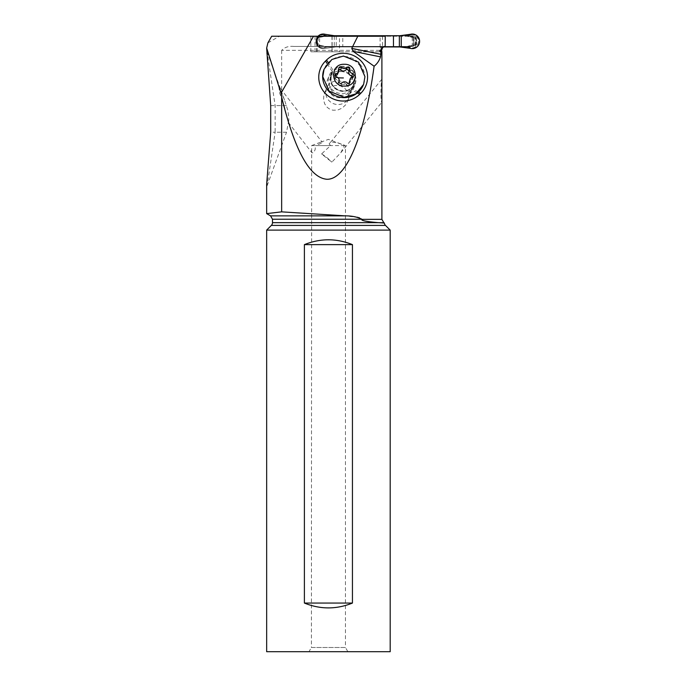 <?xml version="1.0" encoding="UTF-8"?>
<svg xmlns="http://www.w3.org/2000/svg" width="686" height="686" viewBox="0 0 686 686"><rect width="100%" height="100%" fill="white"/><g stroke="black" fill="none" stroke-linecap="round" stroke-linejoin="round"><path stroke-width="0.51" stroke-dasharray="3.43 2.57" d="M407.527 46.639L406.721 46.639A4.862 4.845 90 0 1 405.074 46.931L415.03 44.95A0.969 0.969 90 0 0 415.519 44.11L415.519 38.562L416.325 38.562L416.788 40.508C416.488 37.301 415.322 36.006 413.289 36.632L414.464 37.464L412.243 37.327A24.319 24.224 -90 0 1 406.721 36.032A4.862 4.845 90 0 0 405.074 35.741L326.768 35.741A4.862 4.845 90 0 0 325.121 36.032A24.319 24.224 -90 0 1 319.599 37.327L319.599 45.336A24.319 24.224 -90 0 1 325.121 46.639A4.862 4.845 90 0 0 326.768 46.931L323.989 47.188L324.289 47.6C315.474 49.684 312.807 37.267 320.971 34.943L327.428 35.775L335.797 35.741M412.243 37.327L412.243 45.336L414.85 45.027M406.721 46.639A24.319 24.224 -90 0 1 412.243 45.336M405.074 46.931L326.768 46.931L383.08 46.931L342.794 46.931L342.794 36.229M399.792 35.741L405.074 35.741M326.768 35.741L328.037 35.741M406.344 46.931L399.792 46.931M328.037 46.931L323.989 47.188L320.877 45.679L319.959 46.039C318.038 45.945 317.069 44.65 317.043 42.163L317.043 40.508C317.189 37.91 318.158 36.624 319.959 36.632L320.877 36.993L323.989 35.483L327.428 35.775M322.051 46.065L326.339 46.725M334.262 36.229L334.262 46.957L335.797 46.931L325.113 48.372A7.297 7.272 -90 0 1 318.004 36.229A7.297 7.272 90 0 0 325.113 48.372L335.771 46.931M327.488 46.905L324.332 47.591L325.113 48.372M325.113 34.3L324.289 35.072M324.264 47.523L326.802 46.811M319.599 45.336L318.15 45.207L318.15 37.464L317.164 37.721A0.969 0.969 90 0 0 316.675 38.562L316.675 44.11A0.969 0.969 90 0 0 317.164 44.95L318.15 45.207M319.959 46.039L318.561 45.207L320.877 45.679M323.715 46.082L319.993 45.362M326.802 35.861L318.15 37.464M318.295 37.447L319.599 37.327M335.771 35.741L334.262 35.715M324.332 35.072L327.488 35.766M324.221 35.123C320.362 33.614 315.963 37.258 316.152 41.443C316.915 46.288 319.599 48.32 324.221 47.548M318.561 45.207L317.344 45.027M316.675 44.11L317.489 44.11L317.489 38.562L319.959 36.632M319.993 37.31L320.877 36.993M323.715 36.59L322.051 36.598M326.339 35.938L324.264 35.149M317.326 39.574L317.043 40.508M317.489 44.11L318.098 45.027M317.326 43.098L317.043 42.163M401.267 35.715L399.767 35.741M414.198 37.447L408.796 36.59L410.597 36.598L409.962 35.483L406.344 35.741M406.772 35.766L410.057 35.072L410.417 34.3M410.417 48.372L410.057 47.591L406.772 46.905M408.796 36.59L407.21 35.861L413.615 34.943C422.713 36.615 418.546 50.515 410.091 47.6L410.057 47.591M413.795 37.447L415.03 37.721A0.969 0.969 90 0 1 415.519 38.562M399.767 46.931L401.267 46.957M406.807 46.897L410.031 47.523L407.21 46.811M410.091 35.123C415.141 34.437 417.98 36.547 418.597 41.443C418.46 45.773 414.164 48.963 410.091 47.548M408.796 46.082L413.289 46.039C415.913 46.125 417.088 44.83 416.788 42.163L416.788 40.508M413.289 36.632L410.597 36.598M410.597 46.065L409.962 47.188L407.398 46.725M407.03 46.862L407.484 46.965M412.32 45.362L411.54 45.679M414.464 45.207L413.289 46.039M415.605 45.027L416.788 42.163M416.162 39.574L416.162 43.098M416.325 38.562L415.605 37.636M412.32 37.31L411.54 36.993M407.398 35.938L410.031 35.149M407.03 35.809L407.484 35.706M413.221 36.229L413.221 46.442L294.028 46.442L413.306 46.442L413.306 36.229L310.827 36.229L413.306 36.229M383.56 46.442C381.184 46.657 379.873 47.951 379.624 50.335L379.624 51.793L381.896 51.793M294.028 46.442C288.909 45.876 284.784 47.171 281.654 50.335L379.624 50.335M361.796 219.177L361.805 219.366C360.922 220.566 366.487 221.664 378.518 222.658L384.366 223.036M281.654 50.335L281.654 211.854L349.766 216.219M352.441 216.502L354.611 216.793M355.871 216.99L357.123 217.222M357.946 217.393L358.769 217.591M359.31 217.736L359.85 217.899M361.376 218.594L361.788 219.108M344.792 88.28L347.022 91.006L348.256 94.394L348.394 97.892L347.596 101.219L345.538 104.915L342.125 108.139L337.486 110.137L332.779 110.197L329.006 108.714L327.042 107.17L324.735 103.938L323.612 100.13L323.758 96.006L325.275 92.01L328.054 88.666L331.792 86.376L336.063 85.398L340.41 85.879L344.792 88.28M381.896 100.156L381.793 102.257C380.43 102.274 380.884 82.56 381.793 79.362L381.896 79.808L381.793 79.362M347.871 651.7L308.966 651.7L347.871 651.7L345.444 647.49L311.401 647.49L311.658 145.578L344.372 145.578C339.544 142.962 330.052 140.579 329.177 143.983L330.583 145.578L321.58 153.947L331.853 162.153L340.908 152.584L381.793 102.257M381.596 51.793L380.113 51.793L380.113 36.229L385.24 36.229M385.172 36.229L385.172 46.442L383.611 46.931M267.892 42.892L279.425 36.229L271.69 36.229M310.827 36.229L310.827 51.793L339.493 51.793L339.493 36.229L380.113 36.229M317.052 36.229L317.052 51.793L310.827 51.793M339.493 51.793L380.113 51.793M379.624 51.793L317.052 51.793M332.135 51.793L332.135 36.229M331.973 36.229L331.973 51.793M316.675 51.793L316.675 36.229M266.657 53.491L267.171 52.187L275.146 105.601L275.146 132.218L286.534 132.218L288.866 119.776M266.657 184.32L267.171 185.632L275.146 132.218L270.704 132.218M266.657 230.11L390.188 230.11M390.188 651.7L266.657 651.7M352.441 603.063C336.432 609.511 320.413 609.511 304.395 603.063L304.395 244.628C320.413 238.188 336.432 238.188 352.441 244.628L352.441 603.063L304.395 603.063M330.583 145.578L315.483 145.578L321.477 143.194L322.094 142.053L320.825 142.148L328.423 139.387L345.444 145.578L345.444 647.49L311.401 647.49L308.966 651.7M311.401 150.311L311.864 152.661L313.099 152.867L313.888 152.232L315.123 149.668L315.483 145.578M340.908 152.584L344.372 145.578M270.704 105.601L284.175 105.601L279.691 93.193L278.859 86.505L322.103 142.071M284.175 105.601L288.386 122.485L288.866 119.767L288.026 110.969L284.527 100.045L278.859 86.505M311.658 145.578L320.825 142.148M286.516 105.601L275.146 105.601M381.845 79.199L329.177 143.983M321.58 153.947A7.297 0.797 -140.8 0 1 326.733 157.48A7.297 0.797 -140.8 0 1 331.853 162.153M304.395 244.628L352.441 244.628M350.52 93.039L349.508 94.042A13.377 12.983 -159.3 0 1 327.445 80.048A13.377 12.983 -159.3 0 1 330.412 75.494L331.424 74.5A13.377 12.983 -159.3 0 1 353.487 88.494A13.377 12.983 -159.3 0 1 350.52 93.039L352.132 88.777A13.377 12.983 20.7 0 0 351.884 70.349A13.377 12.983 20.7 0 0 333.036 70.229L328.174 62.606M363.537 84.464A21.155 20.537 20.7 0 0 364.823 77.252C364.712 71.533 362.594 66.602 358.469 62.469C354.233 58.473 349.191 56.441 343.334 56.381A21.155 20.537 20.7 0 0 323.955 69.518M364.823 77.252C364.12 71.919 361.771 67.271 357.766 63.309C353.684 59.416 348.874 57.109 343.334 56.381M327.222 63.695L332.024 71.233L333.036 70.229L331.424 74.5M330.412 75.494L332.024 71.233A13.377 12.983 20.7 0 0 332.273 89.66A13.377 12.983 20.7 0 0 351.121 89.772L349.508 94.042M358.435 92.061L352.132 88.777L351.121 89.772L357.329 93.013M341.079 71.593A12.159 11.799 20.7 0 0 329.94 79.139A12.159 11.799 20.7 0 0 341.551 95.285A12.159 11.799 20.7 0 0 352.69 87.731A12.159 11.799 20.7 0 0 341.079 71.593M337.812 73.814L338.824 68.926M349.037 83.34L348.634 85.321L346.507 85.27C344.535 83.984 342.674 83.984 340.908 85.27L339.819 85.63L338.198 83.761C338.472 81.643 337.503 80.065 335.308 79.019L334.228 76.798M338.061 77.767A19.019 4.262 178.9 0 1 334.125 77.372L335.248 75.992M338.91 69.252L337.949 71.241M352.87 76.661L352.964 77.972L353.805 75.752M353.076 77.372L349.174 81.497M346.267 84.369A12.159 11.799 20.7 0 0 326.442 88.4A12.159 11.799 20.7 0 0 329.366 101.014A12.159 11.799 20.7 0 0 349.191 96.983A12.159 11.799 20.7 0 0 346.267 84.369M335.797 46.931L342.794 46.931M325.919 46.639L325.121 46.639M325.919 36.032L325.121 36.032M317.164 37.721L317.164 44.95M318.098 37.636L317.344 37.636M317.489 38.562L316.675 38.562M336.251 36.229L336.251 46.931M407.527 36.032L406.721 36.032M413.967 37.464L413.967 45.207M416.325 44.11L415.519 44.11M415.03 44.95L415.03 37.721M381.896 219.366L361.805 219.366M382.539 36.229L382.539 47.806M345.247 215.858L270.541 215.858M272.488 219.228L361.805 219.228M378.518 222.658L272.488 222.658M379.59 222.736L383.843 222.736M271.347 225.411L385.489 225.411M342.657 67.391A12.159 11.799 -159.3 0 1 354.276 83.538A12.159 11.799 -159.3 0 1 343.137 91.092A12.159 11.799 -159.3 0 1 331.518 74.946A12.159 11.799 -159.3 0 1 342.657 67.391M342.794 66.31A12.871 12.494 20.7 0 0 330.223 78.856A12.871 12.494 20.7 0 0 343.292 91.392A12.871 12.494 20.7 0 0 355.863 78.856A12.871 12.494 20.7 0 0 342.794 66.31M335.308 79.019L336.183 76.695M351.867 79.019L352.741 76.703M349.157 83.761L349.38 83.186M346.507 85.27L347.382 82.955M340.908 85.27L341.782 82.955M338.198 83.761L339.073 81.445M315.046 36.229L315.046 51.793M332.067 36.229L332.067 51.793M288.377 122.494L311.856 152.661M284.519 100.045L267.171 52.187M267.171 185.632L286.534 132.218M327.445 80.048L329.057 75.777M353.487 88.494L355.099 84.224M329.94 79.139L331.518 74.946C329.726 84.078 333.61 89.437 343.18 91.024C348.531 90.766 352.227 88.262 354.276 83.538L352.69 87.731M334.211 76.841L335.051 74.62M338.018 70.178L338.858 67.948M349.157 84.652L349.997 82.423M324.341 93.973L326.442 88.4M347.596 101.219L349.191 96.983"/><path stroke-width="1.03" d="M399.767 35.741L410.417 34.3L401.267 35.715L393.455 35.741L393.455 46.931L383.08 46.931L401.267 46.957L410.417 48.372L399.767 46.931M342.794 36.229L342.794 35.741L393.455 35.741L334.262 35.715L336.251 35.741L336.251 36.229M325.113 34.3L334.262 35.715L325.113 34.3A7.297 7.272 90 0 0 321.262 34.3A7.297 7.272 -90 0 1 325.113 34.3M318.004 36.229A7.297 7.272 -90 0 1 321.262 34.3A7.297 7.272 90 0 0 318.004 36.229M414.267 34.3A7.297 7.272 -90 0 1 419.343 43.269A7.297 7.272 -90 0 1 410.417 48.372A7.297 7.272 90 0 0 419.343 43.269A7.297 7.272 90 0 0 410.417 34.3A7.297 7.272 -90 0 1 414.267 34.3M357.8 36.229L385.24 36.229L385.163 46.442C382.771 46.468 381.322 47.763 380.816 50.335L380.816 54.245L351.764 48.389L357.8 36.229L271.69 36.229L267.892 42.892L266.665 48.071L281.02 93.236L313.519 36.229M281.02 93.236L281.654 97.138C294.697 150.551 309.798 177.931 326.973 179.269C346.413 179.681 364.583 136.068 374.102 66.216C377.077 63.901 379.221 60.788 380.516 56.869L380.816 54.245M281.654 97.138L281.654 211.854L282.34 211.897M345.247 215.858C351.661 215.798 357.174 216.913 361.805 219.228L272.488 219.228L270.541 215.858L345.247 215.858L281.654 211.854L266.657 213.612L281.654 211.854M361.805 219.366L381.896 219.366L383.843 222.736L378.518 222.658L384.366 223.036A3.893 3.893 0 0 0 385.489 225.411L271.347 225.411A3.893 3.893 0 0 0 272.488 222.658L378.518 222.658C366.487 221.664 360.922 220.566 361.805 219.366L361.805 219.228M349.766 216.219L352.441 216.502M354.611 216.793L355.871 216.99M357.123 217.222L357.946 217.393M358.769 217.591L359.31 217.736M381.896 219.366L381.896 51.793L381.596 50.335L380.816 50.335M383.611 46.931L382.539 47.806L381.596 50.335M279.425 36.229L339.493 36.229M351.764 48.389L353.084 51.339L374.102 66.216M360.785 93.287A23.984 23.281 20.7 0 0 360.33 60.239A23.984 23.281 20.7 0 0 326.536 60.034L325.524 61.028A23.984 23.281 20.7 0 0 325.979 94.076A23.984 23.281 20.7 0 0 359.773 94.291L360.785 93.287L358.435 92.061M270.541 215.858L266.657 213.612L266.657 184.32L270.704 132.218L270.704 105.601L266.657 48.071M271.347 225.411L266.657 230.11L266.657 651.7L390.188 651.7L390.188 230.11L385.489 225.411M390.188 230.11L266.657 230.11M304.395 603.063C320.413 609.511 336.432 609.511 352.441 603.063L352.441 244.628C336.432 238.188 320.413 238.188 304.395 244.628L304.395 603.063L352.441 603.063M352.441 244.628L304.395 244.628M324.075 69.192L323.955 69.518A21.155 20.537 20.7 0 0 344.158 97.609A21.155 20.537 20.7 0 0 363.537 84.464L355.863 93.845L344.286 97.275L329.169 91.152L322.797 76.661L324.075 69.192L331.878 59.485L343.454 56.046L358.572 62.177L364.943 76.661L363.666 84.138M344.209 64.287C358.555 63.618 359.052 86.745 344.646 86.084C330.3 86.762 329.803 63.627 344.209 64.287M340.325 66.954A1.604 1.561 20.7 0 0 338.824 68.926A3.953 3.833 -159.3 0 1 336.114 73.676A1.604 1.561 20.7 0 0 336.183 76.695A3.953 3.833 -159.3 0 1 339.073 81.445A1.604 1.561 20.7 0 0 341.782 82.955A3.953 3.833 -159.3 0 1 347.382 82.955A1.604 1.561 20.7 0 0 350.031 81.445A3.953 3.833 -159.3 0 1 352.741 76.703A1.604 1.561 20.7 0 0 352.681 73.676A3.953 3.833 -159.3 0 1 349.783 68.934A1.604 1.561 20.7 0 0 347.073 67.417A3.953 3.833 -159.3 0 1 341.474 67.417A1.604 1.561 20.7 0 0 340.325 66.954M336.114 73.676L335.248 75.992L337.229 74.843L338.747 71.344M353.076 77.372L351.807 75.992C349.44 75.366 348.479 73.788 348.908 71.25L347.365 69.166L346.198 69.732C344.278 71.447 342.408 71.447 340.599 69.732L338.91 69.252M350.109 79.027L349.037 83.34M393.455 46.931L401.267 46.957L401.267 35.715L393.455 35.741M342.794 35.741L336.251 35.741M334.262 36.229L334.262 35.715M399.372 46.931L399.372 35.741M353.084 51.339L380.516 56.869M328.174 62.606L326.536 60.034M325.524 61.028L327.222 63.695M359.773 94.291L357.329 93.013M338.061 77.767A19.019 4.262 178.9 0 0 343.386 77.947M340.599 69.732L341.474 67.417M346.198 69.732L347.073 67.417M348.908 71.25L349.783 68.934M351.807 75.992L352.681 73.676M349.38 83.186L350.031 81.445M272.488 222.658L272.488 219.228M383.843 222.736L384.366 223.036"/></g></svg>
